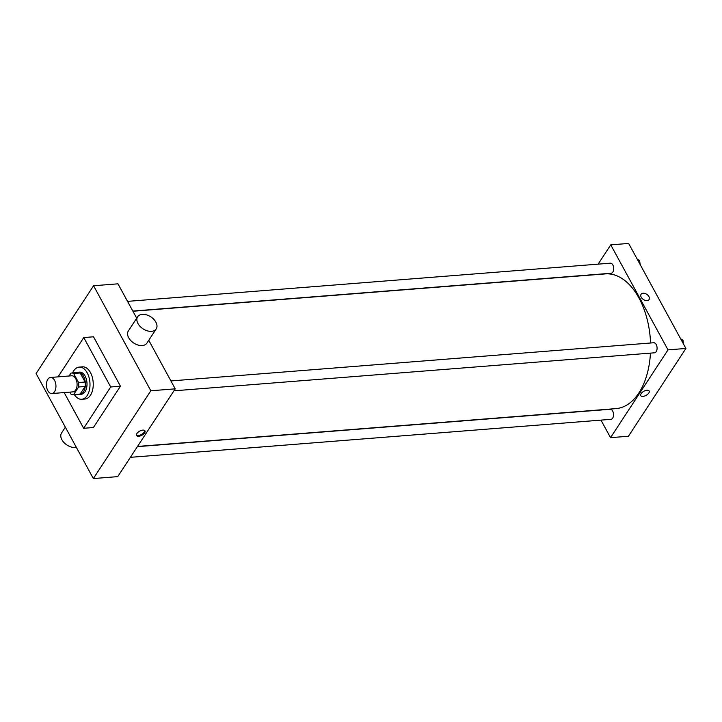 <?xml version="1.0" encoding="UTF-8"?>
<svg xmlns="http://www.w3.org/2000/svg" width="722" height="722" viewBox="0 0 722 722"><rect width="100%" height="100%" fill="white"/><g stroke="black" fill="none" stroke-linecap="round" stroke-linejoin="round"><path stroke-width="1.08" d="M54.556 380.341A8.068 4.747 85.5 0 1 55.702 388.743A8.068 4.747 85.5 0 1 51.813 393.544A8.068 4.747 85.5 0 1 46.452 385.873A8.068 4.747 85.5 0 1 50.54 377.462A8.068 4.747 85.5 0 1 54.556 380.341M50.54 377.462L71.686 375.783A8.068 4.747 85.5 0 1 75.702 378.662A8.068 4.747 85.5 0 1 76.839 387.064A8.068 4.747 85.5 0 1 72.958 391.875L51.813 393.544M85.106 382.037A10.839 6.372 85.5 0 1 85.097 386.478L80.133 394.05L73.635 394.564L78.59 386.992A10.839 6.372 85.5 0 0 78.599 382.552L85.106 382.037L80.16 372.976A10.839 6.372 85.5 0 0 77.976 372.516L71.469 373.03A10.839 6.372 85.5 0 0 71.009 373.093L69.113 375.991M69.872 392.118L70.991 394.167A10.839 6.372 85.5 0 0 73.175 394.627A10.839 6.372 85.5 0 0 73.635 394.564M78.599 382.552L73.653 373.491A10.839 6.372 85.5 0 0 71.469 373.03M85.097 386.478L78.59 386.992M80.16 372.976L73.653 373.491M80.133 394.05A10.839 6.372 85.5 0 1 79.682 394.113L73.175 394.627M78.283 394.23A11.092 6.525 -94.5 0 0 79.7 394.374A11.092 6.525 -94.5 0 0 83.463 391.811A11.092 6.525 -94.5 0 0 84.709 379.294A11.092 6.525 -94.5 0 0 77.949 372.254A11.092 6.525 -94.5 0 0 76.577 372.624M77.949 372.254L79.582 372.128A11.092 6.525 85.5 0 1 85.106 376.09A11.092 6.525 85.5 0 1 85.088 391.676A11.092 6.525 85.5 0 1 81.324 394.248L79.7 394.374M72.588 372.94A16.137 9.485 85.5 0 1 79.185 367.101A16.137 9.485 85.5 0 1 87.218 372.859A16.137 9.485 85.5 0 1 89.492 389.663A16.137 9.485 85.5 0 1 81.73 399.275A16.137 9.485 85.5 0 1 74.303 394.546M79.185 367.101L82.434 366.839A16.137 9.485 85.5 0 1 90.467 372.597A16.137 9.485 85.5 0 1 92.75 389.411A16.137 9.485 85.5 0 1 84.979 399.013L81.73 399.275M58.031 376.866L83.761 337.562L110.701 386.983L83.653 428.299L64.177 392.569M83.653 428.299L93.418 427.523L120.457 386.207L93.517 336.795L83.761 337.562M93.571 285.75L36.1 373.545L93.355 478.56L150.826 390.773L93.571 285.75L117.966 283.827L136.711 318.194M144.662 432.884A4.792 2.346 -28.6 0 1 140.321 435.935A4.792 2.346 -28.6 0 1 136.593 435.483A4.792 2.346 -28.6 0 1 139.671 431.124A4.792 2.346 -28.6 0 1 145.005 430.89A4.792 2.346 -28.6 0 1 144.662 432.884M93.355 478.56L117.749 476.628L175.229 388.842L150.826 390.773M175.229 388.842L148.759 340.297M156.205 328.916L146.909 343.121A11.092 7.148 -146.8 0 1 142.261 345.54A11.092 7.148 -146.8 0 1 130.79 340.594A11.092 7.148 -146.8 0 1 128.345 330.965L137.64 316.768A11.092 7.148 33.2 0 0 140.086 326.398A11.092 7.148 33.2 0 0 151.557 331.335A11.092 7.148 33.2 0 0 156.205 328.916A11.092 7.148 33.2 0 0 150.835 316.868A11.092 7.148 33.2 0 0 137.64 316.768M120.457 386.207L110.701 386.983M136.458 435.05A4.792 2.346 151.4 0 0 140.312 435.014A4.792 2.346 151.4 0 0 144.238 432.099A4.792 2.346 151.4 0 0 144.716 430.547M76.37 447.414A11.092 7.148 -146.8 0 1 64.402 442.983A11.092 7.148 -146.8 0 1 61.578 432.956L65.35 427.189M650.45 353.13A67.57 39.737 85.5 0 1 638.853 392.994A67.57 39.737 85.5 0 1 615.974 408.616L137.505 446.458M132.92 311.254L605.316 273.9A67.57 39.737 85.5 0 1 638.961 298.005A67.57 39.737 85.5 0 1 650.54 343.004M132.821 311.074L611.128 273.241A5.045 2.969 -94.5 0 0 612.834 272.077A5.045 2.969 -94.5 0 0 613.402 266.391A5.045 2.969 -94.5 0 0 610.334 263.187L127.532 301.372M137.37 446.656L610.162 409.275A5.045 2.969 85.5 0 1 612.68 411.071A5.045 2.969 85.5 0 1 613.384 416.323A5.045 2.969 85.5 0 1 610.956 419.329L130.384 457.333M170.915 380.936L653.708 342.751A5.045 2.969 85.5 0 1 656.217 344.556A5.045 2.969 85.5 0 1 656.217 351.641A5.045 2.969 85.5 0 1 654.502 352.805L173.93 390.819M600.966 420.114L610.541 437.658L668.012 349.872L610.758 244.857L598.114 264.153M668.012 349.872L685.9 348.455L628.429 436.25L610.541 437.658M646.975 390.25A4.792 2.346 -28.6 0 1 649.168 391.026A4.792 2.346 -28.6 0 1 646.091 395.376A4.792 2.346 -28.6 0 1 640.757 395.611A4.792 2.346 -28.6 0 1 642.246 392.362A4.792 2.346 -28.6 0 1 646.975 390.25M685.9 348.455L628.645 243.44L610.758 244.857M641.064 294.287A4.792 3.087 -146.8 0 1 644.899 293.466A4.792 3.087 -146.8 0 1 648.934 296.607A4.792 3.087 -146.8 0 1 649.078 299.54A4.792 3.087 -146.8 0 1 643.383 299.495A4.792 3.087 -146.8 0 1 641.064 294.287A4.792 3.087 -146.8 0 1 644.899 293.457A4.792 3.087 -146.8 0 1 648.934 296.607A4.792 3.087 -146.8 0 1 649.078 299.54M649.168 391.017A4.792 2.346 -28.6 0 1 646.091 395.376A4.792 2.346 -28.6 0 1 640.757 395.611M640.215 264.676L639.593 260.633L637.246 259.225M639.593 260.633L638.086 260.75M640.08 263.783A5.045 2.969 85.5 0 1 640.405 265.019M683.599 344.241L682.976 340.197L680.629 338.789M682.976 340.197L681.46 340.315M683.463 343.356A5.045 2.969 85.5 0 1 683.788 344.584"/></g></svg>

